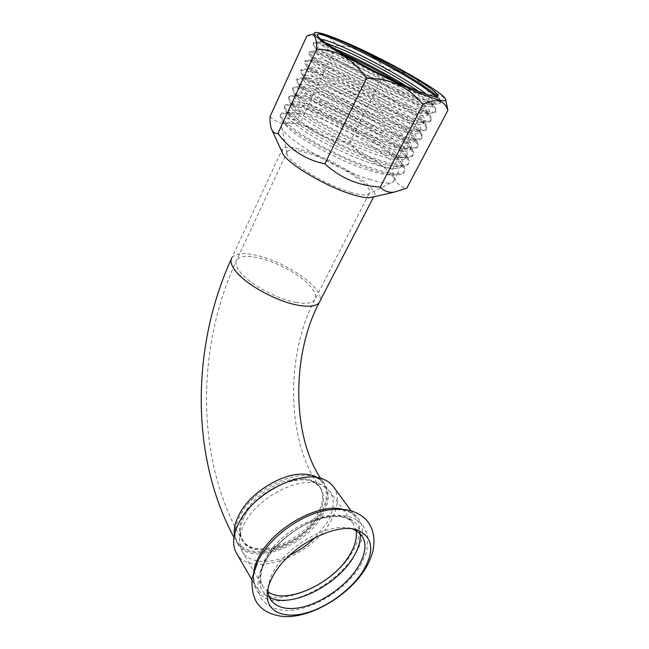 <?xml version="1.0" encoding="UTF-8"?>
<svg xmlns="http://www.w3.org/2000/svg" width="649" height="649" viewBox="0 0 649 649"><rect width="100%" height="100%" fill="white"/><g stroke="black" fill="none" stroke-linecap="round" stroke-linejoin="round"><path stroke-width="0.49" stroke-dasharray="3.25 2.43" d="M289.876 555.065C269.814 564.533 249.005 563.462 242.15 551.382L239.513 541.307C239.465 535.766 241.144 529.787 244.535 523.37C258.099 496.079 302.369 474.654 321.774 484.892L329.7 491.139C335.079 499.406 334.292 509.749 327.331 522.177L315.519 537.25M244.697 515.817C256.655 491.682 295.644 472.861 313.053 481.956C324.8 488.478 326.561 499.568 318.326 515.233C309.573 530.566 290.33 544.706 272.491 548.778C252.915 552.291 242.166 546.62 240.252 531.758C240.219 526.818 241.704 521.504 244.697 515.817C239.57 525.868 238.897 534.241 242.685 540.95C253.727 561.677 303.481 543.659 318.326 515.233C324.403 504.224 325.06 495.049 320.306 487.691C309.451 468.675 259.048 486.442 244.697 515.817M268.061 588.221C268.426 582.997 270.308 577.359 273.691 571.307C288.124 543.967 332.783 520.709 352.788 529.065M333.375 486.636C339.403 495.844 338.543 507.356 330.787 521.179C312.12 556.388 250.214 579.168 236.512 553.24M320.744 513.448C311.066 530.387 289.827 545.955 270.114 550.401C250.409 554.919 234.63 547.212 234.54 531.312C234.54 525.925 236.155 520.149 239.384 513.967C252.493 487.334 295.465 466.558 314.757 476.496C327.907 483.74 329.903 496.055 320.744 513.448M370.628 179.716C335.793 169.714 279.086 135.154 281.479 126.02L282.112 124.21C285.349 121.493 294.281 122.556 308.908 127.399C346.655 139.519 402.242 174.67 393.229 181.801L391.079 182.831C387.25 183.699 380.428 182.661 370.628 179.716M351.774 192.656C326.147 185.744 285.552 160.692 286.915 153.002L287.458 151.322C289.908 149.083 296.455 149.595 307.091 152.856C335.176 161.171 376.233 187.756 369.111 193.645L367.212 194.619C364.178 195.365 359.027 194.708 351.774 192.656M403.865 85.1C367.099 69.978 320.638 43.97 320.776 40.335L321.417 39.516M437.694 96.401L437.175 97.285C435.025 98.551 427.675 96.912 415.133 92.377C396.937 85.709 370.06 73.183 349.511 62.069C328.386 50.379 318.521 43.67 319.908 41.925L325.903 42.915M418.402 91.274C426.571 96.993 431.366 101.252 432.786 104.059L432.518 106.241C430.295 107.653 422.905 106.16 410.346 101.755C392.15 95.281 365.355 82.861 344.935 71.69C323.948 59.927 314.213 53.056 315.706 51.076L317.458 50.906C321.563 51.393 329.416 54.191 341.017 59.294C373.759 73.54 424.113 103.086 428.121 112.569L427.894 115.124C425.598 116.69 418.175 115.335 405.609 111.06C387.396 104.773 360.69 92.45 340.392 81.23C319.551 69.402 309.93 62.377 311.536 60.162L313.637 59.911C317.913 60.373 325.693 63.034 336.969 67.885C369.403 81.677 418.97 110.882 423.481 120.982L423.31 123.951C420.941 125.655 413.478 124.438 400.904 120.3C382.683 114.192 356.058 101.966 335.89 90.698C315.187 78.805 305.687 71.625 307.391 69.175L309.873 68.843C314.303 69.281 321.993 71.804 332.945 76.412C365.079 89.765 413.859 118.621 418.865 129.313L418.759 132.704C416.325 134.554 408.813 133.475 396.239 129.459C378.01 123.529 351.466 111.409 331.42 100.092C310.855 88.134 301.477 80.809 303.286 78.115L306.166 77.693C310.733 78.115 318.326 80.508 328.954 84.881C360.779 97.796 408.789 126.295 414.273 137.539C415.198 139.275 415.182 140.557 414.24 141.393C411.734 143.38 404.189 142.431 391.607 138.545C373.37 132.794 346.915 120.771 326.991 109.413C306.555 97.382 297.291 89.911 299.205 86.998L302.523 86.463C307.204 86.877 314.7 89.148 324.987 93.294C356.512 105.779 403.751 133.905 409.706 145.684C410.768 147.623 410.785 149.067 409.754 150.024C407.183 152.15 399.606 151.331 387.007 147.566C368.77 141.993 342.396 130.068 322.594 118.653C302.288 106.566 293.145 98.948 295.157 95.809L298.938 95.168C303.724 95.565 311.09 97.723 321.052 101.642C352.269 113.721 398.754 141.458 405.154 153.74C406.371 155.898 406.42 157.512 405.301 158.583C402.672 160.847 395.054 160.157 382.448 156.514C364.203 151.112 337.91 139.284 318.237 127.829C298.061 115.676 289.032 107.921 291.141 104.562L295.4 103.791C300.268 104.181 307.521 106.233 317.142 109.932C348.051 121.606 393.781 148.946 400.636 161.706C402.007 164.092 402.088 165.884 400.879 167.085C398.186 169.478 390.536 168.91 377.929 165.398C359.676 160.157 333.464 148.426 313.905 136.923C293.859 124.713 284.943 116.82 287.15 113.242L291.92 112.342L300.154 113.867L297.25 120.114L295.068 115.262L295.546 114.224L300.154 113.867M426.409 94.243C432.859 99.329 435.284 102.583 433.678 104.002L430.133 104.457C426.19 104.116 419.992 102.437 411.539 99.419C376.574 87.217 316.582 54.573 316.59 49.746L316.753 48.797C319.17 47.994 327.599 50.776 342.039 57.136C379.146 73.296 436.858 108.213 429.046 112.91L424.99 113.47C420.974 113.137 414.906 111.563 406.793 108.74C372.21 97.066 313.159 64.778 312.445 59.116L312.575 57.899C315.073 56.909 323.543 59.521 337.983 65.744C375.106 81.523 432.494 116.585 424.454 121.752L419.846 122.418C415.774 122.093 409.852 120.617 402.08 117.996C367.886 106.825 309.768 74.919 308.348 68.461L308.429 66.928C311.001 65.752 319.511 68.21 333.951 74.286C371.098 89.7 428.162 124.9 419.895 130.522L414.711 131.317C410.606 130.993 404.838 129.613 397.399 127.172C363.594 116.495 306.417 84.987 304.3 77.766L304.308 75.892C306.961 74.538 315.503 76.833 329.952 82.772C367.115 97.812 423.854 133.15 415.36 139.227C414.411 140.046 412.48 140.354 409.576 140.143C405.463 139.827 399.857 138.537 392.759 136.282C359.351 126.084 303.099 94.997 300.292 87.039L300.219 84.784C302.945 83.25 311.528 85.392 325.976 91.193C363.164 105.876 419.579 141.352 410.874 147.875C409.827 148.799 407.686 149.156 404.441 148.921C400.344 148.605 394.917 147.404 388.151 145.319C355.141 135.576 299.822 104.943 296.333 96.279L296.163 93.61C298.962 91.907 307.585 93.886 322.034 99.557C359.238 113.883 415.336 149.489 406.412 156.45C405.276 157.496 402.907 157.894 399.305 157.642C395.241 157.318 390.008 156.198 383.583 154.284C350.963 144.995 296.585 114.832 292.415 105.487L292.139 102.38C295.011 100.498 303.667 102.323 318.115 107.864C355.336 121.834 411.117 157.569 401.982 164.96C400.749 166.136 398.145 166.582 394.17 166.298C390.171 165.982 385.125 164.943 379.057 163.183C346.834 154.324 293.38 124.657 288.545 114.662L288.148 111.076C291.085 109.024 299.781 110.703 314.23 116.114C351.458 129.735 406.931 165.592 397.594 173.413C396.255 174.719 393.408 175.214 389.035 174.897C385.108 174.581 380.282 173.616 374.554 172.009C342.737 163.572 290.225 134.424 284.724 123.805C283.524 121.947 283.337 120.584 284.181 119.708C285.828 118.215 290.184 118.345 297.25 120.114M282.169 152.215L282.453 148.889C285.219 146.35 292.602 146.934 304.6 150.633C336.028 159.995 381.872 189.654 373.921 196.298L372.924 196.988M239.968 515.858C234.289 527.045 233.543 536.374 237.712 543.838C250.1 567.185 305.809 546.969 322.456 515.201C329.327 502.813 330.065 492.477 324.662 484.186C312.518 462.988 256.006 482.888 239.968 515.858M446.325 102.996C444.135 96.45 440.29 93.521 434.781 94.21M433.199 94.454L430.839 95.062L426.799 89.619M423.61 85.96C416.877 78.74 409.024 73.872 400.06 71.349M396.02 70.384L385.92 69.2L376.988 59.927M371.609 55.782C361.753 49.275 350.663 45.941 338.356 45.771L336.133 45.73C330.568 34.559 320.614 31.509 306.279 36.587M270.049 116.609C278.08 124.219 288.343 125.784 300.852 121.314L302.377 122.693C315.925 134.749 331.736 141.36 349.819 142.537C360.82 156.863 375.049 165.771 392.507 169.243C393.959 181.014 398.729 187.318 406.809 188.169M300.852 121.314L336.133 45.73M349.819 142.537L385.92 69.2M392.507 169.243L430.839 95.062M435.787 96.644C439.835 100.262 441.158 102.623 439.762 103.71L436.152 104.14C426.344 103.459 396.344 91.614 366.928 77.036C337.147 62.312 314.587 48.253 313.102 44.538L313.28 43.548C316.047 42.704 325.636 45.941 342.039 53.25M398.437 82.658C422.434 96.831 439.292 109.859 435.098 112.642L430.944 113.177C420.633 112.472 391.039 100.976 362.231 86.682C333.059 72.242 310.863 58.175 308.965 53.972L309.102 52.683C312.85 50.33 346.014 64.194 377.54 81.482C409.414 98.891 435.374 117.501 430.474 121.493L425.744 122.15C414.954 121.42 385.79 110.257 357.583 96.247C329.019 82.099 307.172 68.031 304.876 63.367L304.957 61.752C308.859 59.043 342.031 72.574 373.451 89.797C405.219 107.142 430.944 125.963 425.874 130.287L420.536 131.066C409.3 130.303 380.574 119.473 352.967 105.738C325.003 91.874 303.521 77.839 300.836 72.737L300.844 70.749C304.892 67.691 338.08 80.898 369.395 98.056C401.05 115.335 426.547 134.367 421.323 139.016C420.325 139.843 418.329 140.143 415.336 139.924C403.686 139.129 375.406 128.607 348.391 115.157C321.036 101.577 299.911 87.591 296.836 82.074L296.763 79.681C300.958 76.282 334.162 89.156 365.363 106.258C396.912 123.48 422.183 142.699 416.796 147.672C415.709 148.621 413.486 148.97 410.127 148.726C398.097 147.891 370.279 137.669 343.856 124.503C317.093 111.198 296.342 97.293 292.894 91.379L292.715 88.548C297.047 84.808 330.268 97.358 361.363 114.402C392.807 131.56 417.842 150.982 412.302 156.263C411.117 157.342 408.659 157.739 404.919 157.464C380.119 157.042 293.973 113.234 288.992 100.66L288.691 97.35C293.17 93.278 326.398 105.511 357.388 122.491C388.727 139.584 413.543 159.2 407.848 164.797C406.558 166.006 403.848 166.452 399.703 166.144C374.23 165.584 290.987 123.229 285.138 109.908C284.035 108.172 283.889 106.89 284.7 106.079C289.316 101.682 322.553 113.599 353.437 130.53C384.679 147.558 409.268 167.361 403.418 173.267C402.023 174.613 399.046 175.116 394.487 174.768C368.405 174.062 288.018 133.15 281.333 119.124C280.043 117.145 279.849 115.684 280.741 114.751C282.542 113.129 287.32 113.291 295.068 115.262M437.41 96.531L440.679 100.571L440.346 102.591C436.761 105.714 404.351 93.935 369.938 77.02C335.119 59.984 310.165 43.921 313.8 42.396L315.511 42.242C318.87 42.615 325.238 44.773 334.633 48.716M407.061 86.52C423.546 96.766 433.183 104.302 435.974 109.121L435.682 111.531C431.942 114.946 399.5 103.524 365.233 86.674C330.56 69.703 305.849 53.388 309.622 51.547L311.69 51.312C328.272 51.912 425.566 103.126 431.293 117.574L431.05 120.39C427.164 124.113 394.697 113.04 360.568 96.247C326.041 79.348 301.566 62.791 305.476 60.617L307.934 60.3C325.587 60.86 420.203 110.646 426.636 125.93L426.45 129.192C422.418 133.207 389.927 122.474 355.944 105.746C321.555 88.913 297.323 72.112 301.363 69.63L304.235 69.216C322.91 69.751 414.898 118.134 422.004 134.189L421.891 137.929C417.705 142.228 385.198 131.828 351.352 115.165C317.101 98.397 293.105 81.36 297.274 78.57L300.601 78.042C320.233 78.578 409.633 125.582 417.396 142.366C418.41 144.265 418.394 145.676 417.356 146.593C413.032 151.176 380.501 141.117 346.801 124.511C312.688 107.815 288.927 90.544 293.218 87.445L297.031 86.804C317.564 87.339 404.416 132.996 412.813 150.438C413.981 152.564 413.997 154.154 412.861 155.192C408.399 160.06 375.844 150.325 342.283 133.783C308.316 117.153 284.773 99.654 289.194 96.255L293.51 95.484C314.911 96.044 399.249 140.371 408.245 158.429C409.576 160.79 409.633 162.558 408.399 163.735C403.8 168.878 371.228 159.459 337.796 142.983C303.967 126.417 280.652 108.691 285.203 104.992L290.054 104.083C312.234 104.684 394.113 147.712 403.71 166.331C405.211 168.935 405.301 170.898 403.97 172.212C399.232 177.623 366.644 168.529 333.351 152.109C299.66 135.6 276.571 117.664 281.236 113.672C282.145 112.804 283.946 112.447 286.647 112.618L295.546 114.224M268.094 591.953L262.731 586.388C258.651 579.07 259.665 569.7 265.757 558.262C283.045 524.554 341.382 502.545 353.08 523.402L356.058 530.476M269.311 597.202C257.937 590.403 256.615 578.364 265.336 561.093C275.647 542.402 299.854 523.93 321.466 518.113C344.57 513.14 357.485 518.3 360.219 533.567M342.518 509.246C348.464 510.633 352.91 513.327 355.863 517.334C351.117 510.349 340.757 508.11 324.776 510.601C358.508 503.194 372.291 527.239 355.117 554.116C341.163 577.415 308.908 598.662 283.483 600.739C257.896 603.172 245.135 584.027 259.397 558.335L262.018 553.978L259.454 558.262C256.258 563.705 254.351 569.725 253.735 576.312C253.986 582.185 254.757 585.698 256.039 586.858C253.491 582.437 252.753 577.066 253.824 570.731M351.052 510.771L355.863 517.334C361.761 526.388 360.617 537.94 352.431 551.991C332.726 587.71 269.481 612.348 256.039 586.858L251.861 579.662M301.542 478.524C282.128 477.502 253.727 495.033 243.886 514.495C238.767 524.538 238.102 532.91 241.89 539.619C245.939 545.914 252.923 548.932 262.845 548.673C282.266 548.235 307.48 532.058 317.466 513.984C323.526 502.991 324.176 493.816 319.413 486.45C315.763 481.477 309.808 478.84 301.542 478.524M296.406 302.499C277.715 299.465 249.97 284.497 240.349 272.296C236.001 266.901 234.816 262.723 236.804 259.778C239.83 256.144 246.652 255.398 257.264 257.548C275.322 261.206 299.546 274.211 309.962 285.868C315.43 291.961 316.98 296.707 314.603 300.106C311.918 303.27 305.857 304.065 296.406 302.499M234.321 533.884L236.926 542.507C241.493 549.654 249.386 553.062 260.606 552.721C282.356 552.145 310.409 534.111 321.596 513.959C328.451 501.588 329.173 491.252 323.77 482.953L317.11 477.275M231.912 257.653L232.001 257.515C235.417 253.41 243.107 252.583 255.073 255.033C275.257 259.162 302.174 273.61 313.881 286.639C318.983 292.245 321.093 296.926 320.2 300.674M313.053 481.956L321.774 484.892M242.15 551.382L262.731 586.388L260.882 581.171C260.176 579.727 260.72 568.938 265.895 560.647C274.543 544.868 293.965 528.529 313.053 521.082C333.74 514.381 347.077 515.16 353.08 523.402L329.7 491.139M360.446 565.717L366.88 551.48L367.699 534.946L362.718 524.79C354.549 516.709 343.491 513.765 329.562 515.939C305.525 519.776 276.628 539.952 264.321 561.888L258.675 575.817L257.807 588.002L259.405 594.492C262.472 602.953 270.373 608.259 283.118 610.409C308.226 612.729 344.992 591.093 360.446 565.717M259.194 558.578L258.44 559.941M234.54 531.312L233.64 541.972M314.757 476.496L324.492 479.716M240.252 531.758L239.513 541.307M287.458 151.322L236.804 259.778C196.509 346.087 194.692 458.681 241.89 539.619L242.685 540.95M320.638 478.362L324.662 484.186M286.915 153.002L281.479 126.02M320.963 39.63L319.908 41.925M316.753 48.797L315.706 51.076M312.575 57.899L311.536 60.162M308.429 66.928L307.391 69.175M304.308 75.892L303.286 78.115M300.219 84.784L299.205 86.998M296.163 93.61L295.157 95.809M292.139 102.38L291.141 104.562M288.148 111.076L287.15 113.242M284.181 119.708L282.112 124.21M401.982 164.96L400.879 167.085M433.678 104.002L432.518 106.241M429.046 112.91L427.894 115.124M424.454 121.752L423.31 123.951M419.887 130.522L418.759 132.704M415.36 139.227L414.24 141.401M410.874 147.875L409.754 150.024M406.412 156.45L405.301 158.583M397.594 173.413L393.229 181.801M320.306 487.691L319.413 486.45C286.939 442.699 284.862 356.455 314.603 300.106L369.111 193.645M373.654 196.825L373.921 196.298M237.712 543.838L233.973 537.315M272.118 130.408L271.387 128.827M315.325 32.482L306.661 36.352M231.166 259.316L282.453 148.889M437.604 96.45L437.175 97.285M367.212 194.619L391.079 182.831M439.762 103.71L440.346 102.591M313.28 43.548L313.8 42.396M435.098 112.642L435.682 111.531M309.102 52.683L309.622 51.547M430.474 121.493L431.05 120.39M304.957 61.752L305.476 60.617M425.874 130.287L426.45 129.192M300.844 70.749L301.363 69.63M421.323 139.016L421.891 137.929M296.763 79.681L297.274 78.57M416.796 147.672L417.356 146.593M292.715 88.548L293.218 87.445M412.302 156.263L412.861 155.192M288.691 97.35L289.194 96.255M407.848 164.797L408.399 163.735M284.7 106.079L285.203 104.992M403.418 173.267L403.97 172.212M280.741 114.751L281.236 113.672M440.679 100.571L437.475 95.452M315.511 42.242L321.344 41.82M435.974 109.121L432.786 104.059M311.69 51.312L317.458 50.906M431.293 117.574L428.121 112.569M307.934 60.3L313.637 59.911M426.636 125.93L423.481 120.982M304.235 69.216L309.873 68.843M422.004 134.189L418.865 129.313M300.601 78.042L306.166 77.693M417.396 142.366L414.273 137.539M297.031 86.804L302.523 86.463M412.813 150.438L409.706 145.684M293.51 95.484L298.938 95.168M408.245 158.429L405.154 153.74M290.054 104.083L295.4 103.791M403.71 166.331L400.636 161.706M286.647 112.618L291.92 112.342M320.776 40.335L318.172 36.417M430.133 104.457L436.152 104.14M316.59 49.746L313.102 44.538M424.99 113.47L430.944 113.177M312.445 59.116L308.965 53.972M419.846 122.418L425.744 122.15M308.348 68.461L304.876 63.367M414.711 131.317L420.536 131.066M304.3 77.766L300.836 72.737M409.576 140.143L415.336 139.924M300.292 87.039L296.836 82.074M404.441 148.921L410.127 148.726M296.333 96.279L292.894 91.379M399.305 157.642L404.919 157.464M292.415 105.487L288.992 100.66M394.17 166.298L399.703 166.144M288.545 114.662L285.138 109.908M389.035 174.897L394.487 174.768M284.724 123.805L281.333 119.124"/><path stroke-width="0.97" d="M352.788 529.065L353.275 529.235C366.953 535.855 368.632 548.308 358.329 566.585C347.564 584.303 324.825 601.201 304.113 606.685C283.41 612.234 267.291 605.095 268.029 588.757L268.061 588.221M273.229 575.606C288.829 546.069 337.399 521.025 358.386 530.46C372.883 537.526 374.595 550.782 363.529 570.236C351.993 589.097 327.794 607.107 305.72 613.062C283.662 619.081 266.398 611.642 267.169 594.241C267.453 588.529 269.473 582.323 273.229 575.606M251.861 579.662L236.512 553.24C234.638 550.003 233.681 546.247 233.64 541.972C233.632 535.92 235.457 529.406 239.132 522.413C254.043 492.218 302.986 468.505 324.492 479.716C328.24 481.371 331.201 483.683 333.375 486.636L351.052 510.771M315.519 537.25C307.991 544.657 299.44 550.595 289.876 555.065M321.417 39.516C324.524 39.451 332.759 42.436 346.128 48.464C372.169 60.243 410.509 81.531 426.409 94.243M325.903 42.915L345.098 50.638C367.813 60.86 400.246 78.521 418.402 91.274M416.155 90.373L403.865 85.1C366.669 68.843 318.261 40.603 317.475 35.362L317.507 34.292C319.592 33.326 326.406 35.119 337.967 39.654C367.245 51.255 416.934 77.539 432.291 89.805C437.077 93.456 438.854 95.671 437.604 96.45C435.633 97.342 428.478 95.314 416.155 90.373M372.924 196.988L369.873 197.677C366.344 197.921 361.274 197.101 354.662 195.227C327.68 187.975 284.319 162.047 282.169 152.215L272.118 130.408M343.929 41.674C384.752 58.71 448.135 94.689 445.652 100.043C444.841 102.031 436.688 99.938 421.193 93.772C400.182 85.287 367.999 69.313 344.773 55.773C320.784 41.495 310.968 33.732 315.325 32.482C319.43 32.288 328.962 35.346 343.929 41.674M447.859 110.354L406.809 188.169L393.959 192.218C388.321 192.664 383.762 190.944 380.282 187.066L377.986 186.896C357.713 185.363 340.011 177.664 324.881 163.799C305.833 159.962 290.184 149.862 277.934 133.491C274.892 133.775 272.71 132.218 271.387 128.827C270.349 125.801 269.903 121.728 270.049 116.609L306.661 36.352C313.67 31.898 317.012 36.174 316.663 49.186C337.058 49.535 353.64 59.254 366.409 78.359C389.165 78.188 407.467 86.293 421.306 102.688L422.832 104.521C436.104 97.999 444.443 99.938 447.859 110.354L446.325 102.996M434.781 94.21L433.199 94.454M426.799 89.619L423.61 85.96M400.06 71.349L396.02 70.384M376.988 59.927L371.609 55.782M432.291 89.805C435.106 92.166 436.842 94.048 437.475 95.452L437.694 96.401M380.282 187.066L422.832 104.521M324.881 163.799L366.409 78.359M277.934 133.491L316.663 49.186M317.329 34.454L317.483 34.34C322.585 30.641 414.857 77.061 435.787 96.644M342.039 53.25C360.26 61.493 379.057 71.293 398.437 82.658M337.967 39.654C368.583 52.65 423.813 83.21 437.41 96.531M334.633 48.716C354.532 57.063 384.881 72.696 407.061 86.52M356.058 530.476C357.226 537.632 355.181 545.655 349.916 554.538C334.024 582.794 286.801 605.249 268.094 591.953M360.219 533.567C360.803 540.666 358.548 548.47 353.478 556.98C337.196 585.649 289.933 609.078 269.311 597.202M259.194 558.578L262.018 553.978C274.86 533.729 302.223 514.957 324.776 510.601C335.233 508.475 346.371 509.157 352.147 511.104C359.903 514.073 365.346 517.918 368.47 522.64C373.816 530.614 375.276 540.211 372.834 551.439C370.709 558.578 368.121 564.484 365.062 569.165C348.618 595.839 310.676 618.213 283.864 616.55C271.055 615.228 261.969 610.482 256.606 602.288C253.069 596.309 251.561 588.205 252.096 577.975L258.44 559.941M253.824 570.731C254.651 566.017 256.493 561.077 259.332 555.901C274.048 527.467 319.227 502.707 342.518 509.246M320.2 300.674L319.154 302.694C316.168 306.206 309.427 307.107 298.921 305.387C277.95 302.045 246.604 285.122 235.895 271.428C231.166 265.522 229.835 260.93 231.912 257.653M317.11 477.275C313.451 475.352 309.07 474.314 303.959 474.151C282.218 472.902 250.173 492.623 239.165 514.527C235.514 521.52 233.9 527.97 234.321 533.884M353.275 529.235L358.386 530.46M268.029 588.757L267.169 594.241M373.654 196.825L319.154 302.694C291.425 355.141 292.066 435.455 320.638 478.362M445.652 100.043L447.656 108.886M369.873 197.677L393.959 192.218M233.973 537.315C189.597 455.306 192.007 345.195 231.166 259.316M318.172 36.417L317.475 35.362"/></g></svg>
